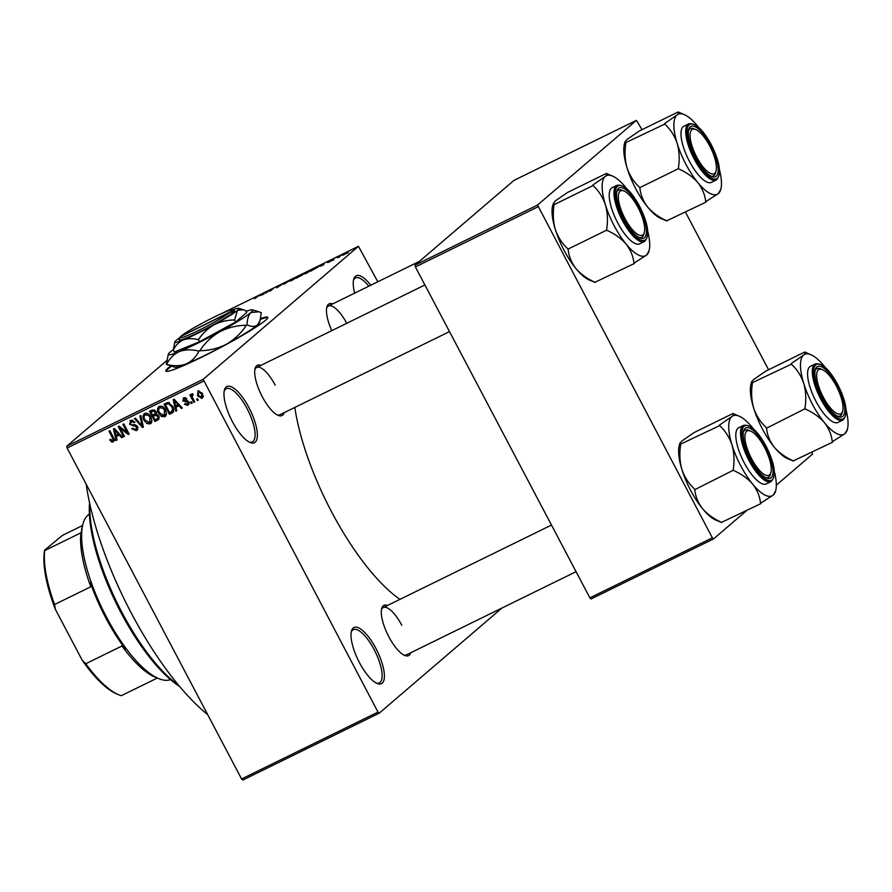 <?xml version="1.0" encoding="UTF-8"?>
<svg xmlns="http://www.w3.org/2000/svg" width="892" height="892" viewBox="0 0 892 892"><rect width="100%" height="100%" fill="white"/><g stroke="black" fill="none" stroke-linecap="round" stroke-linejoin="round"><path stroke-width="1.34" d="M248.913 407.577A31.287 10.548 -116.1 0 1 250.139 442.521A31.287 10.548 -116.1 0 1 232.433 421.693A31.287 10.548 -116.1 0 1 224.416 390.083A31.287 10.548 -116.1 0 1 248.913 407.577M249.158 442.064A29.637 9.99 63.9 0 0 252.325 441.93A29.637 9.99 63.9 0 0 247.084 408.636A29.637 9.99 63.9 0 0 226.233 388.711A29.637 9.99 63.9 0 0 224.193 391.142M375.956 648.529A31.287 10.548 -116.1 0 1 377.171 683.473A31.287 10.548 -116.1 0 1 359.465 662.656A31.287 10.548 -116.1 0 1 351.459 631.034A31.287 10.548 -116.1 0 1 375.956 648.529M376.19 683.016A29.637 9.99 63.9 0 0 379.368 682.882A29.637 9.99 63.9 0 0 374.127 649.588A29.637 9.99 63.9 0 0 353.277 629.663A29.637 9.99 63.9 0 0 351.225 632.093M170.829 365.943A57.623 4.705 -27.8 0 0 165.823 371.083A57.623 4.705 -27.8 0 0 201.614 357.213A57.623 4.705 -27.8 0 0 267.767 317.34A57.623 4.705 -27.8 0 0 260.575 318.6M267.801 317.697A57.623 4.705 -27.8 0 0 260.408 319.347M410.699 652.766A27.987 9.433 -116.1 0 1 404.712 655.464A27.987 9.433 -116.1 0 1 388.867 636.832A27.987 9.433 -116.1 0 1 381.698 608.545A27.987 9.433 -116.1 0 1 387.507 605.456M403.73 654.996A26.347 8.887 63.9 0 0 406.451 654.851L576.076 571.683M284.124 412.684A27.987 9.433 -116.1 0 1 278.126 415.393A27.987 9.433 -116.1 0 1 262.281 396.75A27.987 9.433 -116.1 0 1 255.123 368.463A27.987 9.433 -116.1 0 1 260.932 365.385M277.144 414.914A26.347 8.887 63.9 0 0 279.865 414.769L449.49 331.601M207.691 714.659A172.87 58.292 -116.1 0 1 131.224 612.927A172.87 58.292 -116.1 0 1 86.212 484.256M399.928 599.368A141.594 47.744 -116.1 0 1 331.523 511.707A141.594 47.744 -116.1 0 1 294.817 407.443M340.064 256.595L338.748 257.409L340.064 256.595M337.232 257.721L340.12 255.948L337.232 257.721M333.998 259.572L332.671 260.386L333.998 259.572M331.958 260.486L327.654 262.594L332.103 260.319M328.579 262.137L329.527 261.936M331.846 260.208L331.066 260.464M319.838 266.34L323.896 263.575L323.696 264.79L319.838 266.34M306.067 273.443L304.172 273.822L309.19 270.767C311.42 269.752 312.033 269.64 311.04 270.432L306.067 273.443M291.517 280.579L289.621 280.947L294.639 277.903C296.869 276.888 297.482 276.776 296.49 277.568L291.517 280.579M254.588 298.686L259.672 295.062L254.588 298.686M377.807 281.794L358.461 246.304L203.164 379.334L377.985 712.106L379.189 713.187L242.802 780.054L241.598 778.984L377.985 712.106M358.461 246.304L221.64 313.56M166.704 360.624L66.777 446.212L203.164 379.334M260.13 295.62L264.188 292.855L263.976 294.07L260.13 295.62M268.302 291.06L265.872 293.133L268.024 290.97L270.276 290.759L273.588 288.239L270.555 290.837L268.302 291.06M276.643 287.48L282.34 284.269L276.643 287.848M290.591 279.91L283.901 284.292L284.314 282.987L285.228 282.53L284.637 283.801L290.591 279.91M302.566 274.814L296.233 278.248L299.277 275.65L303.704 273.755L302.254 275.059M318.266 266.886L310.784 271.112L313.828 268.514L317.652 266.652L317.92 267.165M346.955 252.96L342.004 255.402L347.267 252.603M348.415 252.503L347.1 253.306L348.415 252.503M501.951 608.021L379.189 713.187M197.478 398.724L198.236 400.185L197.355 400.608L196.586 399.159L197.478 398.724M193.051 394.688L192.048 396.494L194.701 401.913L193.809 402.348L189.918 394.955L190.799 394.532L191.423 395.702L191.791 393.874L192.839 393.863L193.14 395.045L192.282 395.323L193.051 394.665M191.401 401.701L192.17 403.162L191.278 403.597L190.52 402.136L191.401 401.701M187.32 404.366L187.911 402.638L187.331 402.08L182.86 400.909L183.752 397.821L186.907 398.925L186.094 399.493L184.332 398.858L183.663 400.318L188.703 402.013L187.822 405.459L184.41 404.143L185.224 403.574L187.32 404.366L189.427 402.649M183.183 398.189L183.752 397.821M185.659 397.732L183.908 399.137L185.648 397.642M175.936 407.298L176.772 410.699L175.847 411.156L173.182 399.683L174.118 399.226L182.303 408.001L181.377 408.447L179.002 405.793L175.936 407.298L179.448 404.935M165.934 415.761L164.786 416.754L161.396 416.408L158.687 413.342C156.981 410.565 157.182 408.224 159.289 406.328C162.065 405.793 164.128 406.986 165.455 409.874L166.503 413.955L165.433 416.33M158.665 406.73L159.289 406.328M151.384 422.897L150.235 423.89L146.857 423.533L144.136 420.478C142.43 417.69 142.631 415.349 144.749 413.453C147.526 412.929 149.577 414.111 150.904 417.01L151.952 421.091L150.882 423.466M144.114 413.866L144.749 413.453M112.726 440.782L113.273 439.544L109.002 431.148L109.894 430.713L113.529 437.615L113.306 441.986L111.545 441.953L109.727 439.767L110.541 439.198L112.726 440.782L114.689 439.143M203.499 381.163L67.112 448.029L241.598 778.984M116.228 436.578L117.064 439.979L116.127 440.436L113.474 428.963L114.399 428.506L122.583 437.281L121.658 437.727L119.294 435.073L116.228 436.578L119.729 434.214M120.197 428.216L124.479 436.344L123.598 436.779L118.235 426.621L119.182 426.153L127.21 432.475L122.918 424.324L123.81 423.89L129.162 434.047L128.214 434.515L120.197 428.216L120.966 427.558M137.758 429.353L135.829 429.453L136.677 426.844L129.63 424.369L130.689 420.355L134.948 422.083L134.135 422.641L131.336 421.526L130.533 423.968L131.358 424.871L134.926 424.637L137.546 426.398L136.342 430.691L131.603 428.706L132.417 428.138L135.796 429.465L138.07 427.636M137.089 430.212L137.613 429.598M130.02 420.79L130.689 420.355M132.908 420.177L130.823 421.86L132.852 420.154M140.802 415.56L143.378 427.078L142.508 427.502L134.525 418.627L135.45 418.181L142.263 426.131L139.877 416.007L140.802 415.56M158.709 415.806L157.594 420.11L154.851 421.459L149.488 411.301L152.242 409.952L156.022 411.312L156.189 413.91L158.709 415.806M158.486 419.541L159.021 418.894M172.635 406.273C174.386 409.049 174.174 411.312 171.989 413.052L169.391 414.323L164.039 404.165L168.019 402.448L172.635 406.273M172.858 412.494L173.438 411.803M202.451 393.372L202.038 398.479L197.556 395.87L198.013 390.83L202.451 393.372M812.066 452.255L812.456 454.184L776.308 485.148M746.515 510.67L713.555 538.913L591.084 598.956L589.88 597.874L712.351 537.831L713.555 538.913M641.995 129.686L636.442 120.342L513.97 180.385L415.07 265.114L537.53 205.06L712.351 537.831M537.865 206.888L415.393 266.931L589.88 597.874M636.442 120.342L537.53 205.06M685.491 212.173L768.581 369.767M415.393 266.931L415.07 265.114M67.112 448.029L66.777 446.212M354.659 293.145A31.287 10.548 -116.1 0 1 353.689 279.341A31.287 10.548 -116.1 0 1 370.793 285.228M331.768 330.642A27.987 9.433 -116.1 0 1 326.873 307.004A27.987 9.433 -116.1 0 1 332.671 303.916M275.204 385.177A26.347 8.887 63.9 0 0 256.673 367.471A26.347 8.887 63.9 0 0 254.889 369.533M346.743 323.305A26.347 8.887 63.9 0 0 328.423 306.001A26.347 8.887 63.9 0 0 326.639 308.063M401.79 625.259A26.347 8.887 63.9 0 0 383.248 607.552A26.347 8.887 63.9 0 0 381.475 609.615M368.809 286.198A29.637 9.99 63.9 0 0 355.507 277.981A29.637 9.99 63.9 0 0 353.455 280.4M171.599 366.177A57.623 4.705 -27.8 0 0 166.102 371.306M115.046 440.503L113.273 440.47L111.545 441.953M114.087 438.842L113.273 439.544M116.997 439.7L116.127 440.436M117.131 435.798L116.897 434.75M122.405 437.091L121.658 437.727M119.974 434.482L119.294 435.073M115.168 431.873L115.893 435.24L118.368 434.036L114.555 429.754L115.168 431.873M115.124 429.275L114.555 429.754M119.026 433.467L118.368 434.036M124.367 436.121L123.598 436.779M127.98 431.817L127.21 432.475M129.039 433.813L128.214 434.515M137.435 426.198L136.677 426.844M130.41 423.7L129.63 424.369M130.957 421.738L131.113 420.177M134.904 421.994L134.135 422.641M143.322 426.811L142.508 427.502M143.021 425.484L142.263 426.131M147.749 422.763L146.857 423.533M144.917 419.82L144.136 420.478M144.727 415.103L145.128 413.297M151.584 422.563L149.789 422.596M146.968 413.275L145.374 414.646C143.768 416.118 143.657 417.924 145.039 420.065L149.6 422.697L151.963 420.756M146.924 413.264L144.872 414.97L148.418 415.293L149.198 414.635M150.77 416.754L150.001 417.411L148.418 415.293M149.6 422.697L150.001 417.411M159.088 418.738L154.851 421.459M156.579 419.976L156.223 419.285M154.193 415.449L153.714 414.535M151.963 411.223L151.495 410.32M154.974 415.416L156.669 413.955L153.223 416.274L155.108 419.831L156.981 418.917L157.828 418.337L157.828 416.252L154.974 415.416L153.223 416.274M154.383 409.751L151.004 412.048L152.599 415.081L155.141 413.721L155.23 411.903L152.543 411.29L151.004 412.048M155.989 411.257L155.23 411.903M156.423 412.617L154.26 414.267M158.598 415.594L157.828 416.252M159.2 417.166L156.981 418.917M162.299 415.639L161.396 416.408M159.456 412.684L158.687 413.342M159.278 407.967L159.679 406.161M166.135 415.427L164.34 415.46M161.519 406.139L159.924 407.51C158.319 408.982 158.207 410.788 159.59 412.929L164.15 415.56L166.514 413.62M161.474 406.128L159.423 407.834L162.968 408.168L163.749 407.499M165.321 409.618L164.552 410.275L162.968 408.168M164.15 415.56L164.552 410.275M173.516 411.669L169.391 414.323M171.13 412.84L170.773 412.149M166.514 404.087L166.035 403.184M169.045 402.571L165.555 404.912L169.658 412.706L173.806 409.907M168.856 402.66L165.555 404.912M169.569 402.794L167.116 404.143M172.502 406.038L171.743 406.696L168.488 403.73M173.572 408.592L172.691 409.35L171.743 406.696M171.253 411.914L172.691 409.35M176.705 410.42L175.847 411.156M176.85 406.518L176.605 405.47M182.124 407.811L181.377 408.447M179.693 405.202L179.002 405.793M174.877 402.593L175.613 405.96L178.077 404.756L174.275 400.475L174.877 402.593M174.832 399.995L174.275 400.475M178.746 404.188L178.077 404.756M189.004 404.176L187.744 404.087M188.68 401.98L187.911 402.638M188.223 401.311L187.331 402.08M187.309 400.686L186.094 400.653M183.629 400.24L182.86 400.909M184.332 398.769L184.332 397.609M186.852 398.847L186.094 399.493M192.048 402.939L191.278 403.597M194.579 401.69L193.809 402.348M192.973 394.375L191.423 395.702M198.124 399.95L197.355 400.608M203.175 397.196L201.96 397.085M198.325 395.201L197.556 395.87M198.47 391.911L198.615 390.629M202.373 393.216L201.603 393.874L198.537 391.9L198.437 395.424L201.514 397.408L203.488 395.769M201.514 397.408L201.603 393.874M262.493 294.014L260.776 295.174L262.493 294.014M263.887 294.115L263.475 293.323M269.373 291.26L268.971 290.502M284.693 283.701L284.314 282.987M296.077 277.891L294.293 278.204L290.324 281.125M295.698 278.17L295.921 277.59M291.918 280.378L295.609 277.992M290.502 280.523L291.862 280.278M301.752 275.394L298.541 276.598L301.897 275.305M310.628 270.755L308.844 271.068L304.874 273.989M310.249 271.034L310.472 270.454M306.469 273.242L310.16 270.867M305.053 273.387L306.413 273.142M314.352 268.38L312.033 270.376L317.385 267.31L314.352 268.38M322.202 264.734L320.496 265.894L322.202 264.734M323.606 264.835L323.183 264.043M345.271 253.495L342.885 254.967L346.141 253.584M343.71 254.978L342.885 254.967M89.378 514.138A92.199 31.086 63.9 0 0 87.996 515.152A92.199 31.086 63.9 0 0 82.956 524.05A92.199 31.086 63.9 0 0 102.937 610.117A92.199 31.086 63.9 0 0 158.743 678.622A92.199 31.086 63.9 0 0 170.517 679.615M158.743 678.622L154.963 677.05A88.91 29.982 -116.1 0 1 121.981 645.986L125.304 648.952A90.549 30.54 -116.1 0 1 90.237 582.431L90.772 586.769A88.91 29.982 -116.1 0 1 80.949 532.803L81.25 533.048A90.549 30.54 -116.1 0 1 82.421 526.024L82.956 524.05M157.315 678.032L121.301 695.693A88.91 29.982 63.9 0 1 118.781 694.801A88.91 29.982 63.9 0 1 85.799 663.726L82.254 660.314L55.349 609.281A87.26 29.425 -116.1 0 1 44.6 550.174L62.462 535.378L82.543 525.533M121.981 645.986L85.799 663.726M90.772 586.769L54.579 604.508L55.349 609.281M44.6 550.174L44.767 550.542A88.91 29.982 63.9 0 0 54.579 604.508M80.949 532.803L44.767 550.542M118.781 694.801L116.897 694.009A87.26 29.425 -116.1 0 1 82.254 660.314M179.582 686.416A116.897 39.415 -116.1 0 1 120.922 612.581A116.897 39.415 -116.1 0 1 89.557 502.798M89.858 504.17A118.536 39.973 63.9 0 0 121.881 612.269A118.536 39.973 63.9 0 0 178.69 685.335M638.003 207.446A24.697 8.329 63.9 0 0 624.021 191A24.697 8.329 63.9 0 0 624.991 218.596A24.697 8.329 63.9 0 0 644.325 232.411A24.697 8.329 63.9 0 0 638.003 207.446M623.118 190.698A26.347 8.887 63.9 0 0 618.513 190.052A26.347 8.887 63.9 0 0 616.729 192.115A26.347 8.887 -116.1 0 1 618.513 190.052A26.347 8.887 -116.1 0 1 622.137 190.219L624.021 191M644.325 232.411L643.79 234.384A26.347 8.887 -116.1 0 1 641.705 237.35A26.347 8.887 -116.1 0 1 638.984 237.495A26.347 8.887 63.9 0 0 641.705 237.35A26.347 8.887 63.9 0 0 644.013 233.314M634.29 263.553L594.997 282.262C587.326 278.873 580.993 274.335 576.02 268.659A44.544 15.019 -116.1 0 1 564.09 250.362A44.544 15.019 -116.1 0 1 555.315 229.389C553.14 221.573 552.728 213.333 554.088 204.658L593.046 185.547C598.655 190.71 602.78 197.132 605.412 204.814C607.597 212.63 607.998 220.87 606.649 229.545L607.14 230.482C614.811 233.871 621.144 238.409 626.117 244.085C630.611 249.916 633.231 256.272 633.967 263.151L646.633 255.023L649.075 250.719A44.544 15.019 -116.1 0 1 646.633 255.023A44.544 15.019 -116.1 0 1 626.117 244.085A44.544 15.019 -116.1 0 1 605.412 204.814A44.544 15.019 -116.1 0 1 605.222 176.482L592.879 185.012M595.154 282.441L589.311 280.021A44.544 15.019 -116.1 0 1 576.02 268.659C571.527 262.828 568.906 256.483 568.171 249.593L567.68 248.656C562.072 243.494 557.946 237.071 555.315 229.389A44.544 15.019 -116.1 0 1 552.694 205.338L555.125 201.046L567.468 192.505L606.437 173.405L612.447 176.036A44.544 15.019 63.9 0 0 605.222 176.482C607.341 174.587 607.686 173.605 606.27 173.539M612.447 176.036A44.544 15.019 63.9 0 1 625.738 187.409A44.544 15.019 -116.1 0 1 626.964 188.937M638.873 206.699A27.987 9.433 -116.1 0 1 639.965 237.974A27.987 9.433 -116.1 0 1 624.121 219.332A27.987 9.433 -116.1 0 1 616.952 191.044A27.987 9.433 -116.1 0 1 638.873 206.699M616.885 185.346L612.157 187.666A31.287 10.548 63.9 0 0 617.688 222.81A31.287 10.548 63.9 0 0 639.698 243.839L644.437 241.52A31.287 10.548 -116.1 0 1 622.415 220.491A31.287 10.548 -116.1 0 1 616.885 185.346C623.586 183.953 631.135 190.877 639.519 206.13C648.428 224.215 650.067 236.001 644.437 241.52M567.847 249.191L606.816 230.091M553.921 204.123L553.274 203.186M647.759 231.351A44.544 15.019 -116.1 0 1 649.075 250.719M606.649 229.545A51.123 17.238 63.9 0 0 607.14 230.482M593.046 184.867A51.123 17.238 63.9 0 0 593.046 185.547M709.753 145.987A24.697 8.329 63.9 0 0 695.771 129.541A24.697 8.329 63.9 0 0 696.741 157.126A24.697 8.329 63.9 0 0 716.075 170.941A24.697 8.329 63.9 0 0 709.753 145.987M694.868 129.24A26.347 8.887 63.9 0 0 690.263 128.582A26.347 8.887 63.9 0 0 688.479 130.656A26.347 8.887 -116.1 0 1 690.263 128.582A26.347 8.887 -116.1 0 1 693.887 128.76L695.771 129.541M716.075 170.941L715.54 172.925A26.347 8.887 -116.1 0 1 713.455 175.891A26.347 8.887 -116.1 0 1 710.734 176.036A26.347 8.887 63.9 0 0 713.455 175.891A26.347 8.887 63.9 0 0 715.763 171.844M706.04 202.094L666.748 220.792C659.077 217.414 652.743 212.876 647.77 207.189A44.544 15.019 -116.1 0 1 635.84 188.903A44.544 15.019 -116.1 0 1 627.065 167.919C624.891 160.114 624.478 151.874 625.827 143.199L625.671 142.653L664.796 124.088C670.405 129.24 674.53 135.662 677.162 143.356C679.347 151.161 679.749 159.412 678.399 168.086L678.89 169.023C686.561 172.412 692.894 176.95 697.867 182.626C702.361 188.446 704.981 194.802 705.717 201.692L718.383 193.553L720.814 189.26A44.544 15.019 -116.1 0 1 718.383 193.553A44.544 15.019 -116.1 0 1 697.867 182.626A44.544 15.019 -116.1 0 1 677.162 143.356A44.544 15.019 -116.1 0 1 676.972 115.012L664.629 123.553M666.904 220.982L661.061 218.562A44.544 15.019 -116.1 0 1 647.77 207.189C643.277 201.369 640.657 195.013 639.921 188.134L639.43 187.186C633.822 182.035 629.696 175.613 627.065 167.919A44.544 15.019 -116.1 0 1 624.445 143.88L625.024 141.716L626.875 139.576L639.218 131.046L678.188 111.946L684.197 114.577A44.544 15.019 63.9 0 0 676.972 115.012C679.091 113.128 679.436 112.147 678.02 112.08M684.197 114.577A44.544 15.019 63.9 0 1 697.488 125.939A44.544 15.019 -116.1 0 1 698.715 127.467M710.623 145.24A27.987 9.433 -116.1 0 1 711.716 176.505A27.987 9.433 -116.1 0 1 695.871 157.873A27.987 9.433 -116.1 0 1 688.702 129.585A27.987 9.433 -116.1 0 1 710.623 145.24M688.635 123.876L683.908 126.196A31.287 10.548 63.9 0 0 689.438 161.352A31.287 10.548 63.9 0 0 711.448 182.369L716.187 180.05A31.287 10.548 -116.1 0 1 694.166 159.021A31.287 10.548 -116.1 0 1 688.635 123.876C695.336 122.494 702.885 129.418 711.27 144.671C720.178 162.745 721.818 174.542 716.187 180.05M639.597 187.733L678.567 168.621M625.671 142.653L625.024 141.716M719.509 169.893A44.544 15.019 -116.1 0 1 720.814 189.26M678.399 168.086A51.123 17.238 63.9 0 0 678.89 169.023M664.796 123.408A51.123 17.238 63.9 0 0 664.796 124.088M751.566 458.678A24.697 8.329 63.9 0 0 770.911 472.492A24.697 8.329 63.9 0 0 764.589 447.528A24.697 8.329 63.9 0 0 750.607 431.081A24.697 8.329 63.9 0 0 751.566 458.678M770.911 472.492L770.376 474.466A26.347 8.887 -116.1 0 1 768.28 477.432A26.347 8.887 -116.1 0 1 765.559 477.577A26.347 8.887 63.9 0 0 768.28 477.432A26.347 8.887 63.9 0 0 770.599 473.384M749.704 430.78A26.347 8.887 63.9 0 0 745.088 430.134A26.347 8.887 63.9 0 0 743.315 432.196A26.347 8.887 -116.1 0 1 745.088 430.134A26.347 8.887 -116.1 0 1 748.711 430.301L750.607 431.081M752.703 484.166A44.544 15.019 -116.1 0 1 740.773 465.88A44.544 15.019 -116.1 0 1 731.997 444.896C734.172 452.712 734.584 460.952 733.224 469.627L733.726 470.563C741.397 473.953 747.719 478.491 752.703 484.166C757.197 489.998 759.806 496.353 760.542 503.233L773.219 495.105L775.65 490.801A44.544 15.019 -116.1 0 1 773.219 495.105A44.544 15.019 63.9 0 1 752.703 484.166M733.224 469.627A51.123 17.238 63.9 0 0 733.469 470.095A51.123 17.238 63.9 0 0 733.726 470.563M750.707 459.413A27.987 9.433 -116.1 0 1 743.538 431.126A27.987 9.433 -116.1 0 1 765.447 446.78A27.987 9.433 -116.1 0 1 766.551 478.056A27.987 9.433 -116.1 0 1 750.707 459.413M744.274 462.892A31.287 10.548 63.9 0 0 766.284 483.921L771.011 481.591A31.287 10.548 -116.1 0 1 749.001 460.573A31.287 10.548 -116.1 0 1 743.471 425.417L738.743 427.747A31.287 10.548 63.9 0 0 744.274 462.892M760.876 503.634L721.572 522.344C713.901 518.954 707.579 514.416 702.595 508.741C698.101 502.91 695.492 496.554 694.757 489.675L733.391 470.162M694.422 489.273L694.255 488.738C688.646 483.575 684.532 477.153 681.889 469.471C679.715 461.655 679.303 453.415 680.663 444.74L680.496 444.194L719.632 425.629C725.241 430.791 729.366 437.214 731.997 444.896A44.544 15.019 -116.1 0 1 731.808 416.564L719.465 425.094M680.496 444.194L679.86 443.268L681.711 441.127L694.043 432.587L733.012 413.487L739.033 416.118A44.544 15.019 -116.1 0 1 752.324 427.491A44.544 15.019 -116.1 0 1 753.55 429.019M732.856 413.62C734.272 413.687 733.926 414.668 731.808 416.564A44.544 15.019 -116.1 0 1 739.033 416.118M679.86 443.268L679.269 445.42A44.544 15.019 -116.1 0 0 681.889 469.471A44.544 15.019 -116.1 0 0 702.595 508.741A44.544 15.019 -116.1 0 0 715.886 520.103L721.728 522.522M774.345 471.433A44.544 15.019 -116.1 0 1 775.65 490.801M719.621 424.949A51.123 17.238 63.9 0 0 719.632 425.629M823.316 397.208A24.697 8.329 63.9 0 0 842.661 411.022A24.697 8.329 63.9 0 0 836.339 386.069A24.697 8.329 63.9 0 0 822.357 369.623A24.697 8.329 63.9 0 0 823.316 397.208M842.661 411.022L842.115 413.007A26.347 8.887 -116.1 0 1 840.03 415.973A26.347 8.887 -116.1 0 1 837.309 416.118A26.347 8.887 63.9 0 0 840.03 415.973A26.347 8.887 63.9 0 0 842.349 411.926M821.454 369.321A26.347 8.887 63.9 0 0 816.838 368.664A26.347 8.887 63.9 0 0 815.054 370.738A26.347 8.887 -116.1 0 1 816.838 368.664A26.347 8.887 -116.1 0 1 820.462 368.831L822.357 369.623M824.453 422.708A44.544 15.019 -116.1 0 1 812.523 404.422A44.544 15.019 -116.1 0 1 803.748 383.437C805.922 391.242 806.335 399.493 804.974 408.168L805.476 409.105C813.147 412.494 819.469 417.032 824.453 422.708C828.947 428.528 831.556 434.883 832.292 441.774L844.969 433.635L847.4 429.342A44.544 15.019 -116.1 0 1 844.969 433.635A44.544 15.019 63.9 0 1 824.453 422.708M804.974 408.168A51.123 17.238 63.9 0 0 805.22 408.636A51.123 17.238 63.9 0 0 805.476 409.105M822.457 397.955A27.987 9.433 -116.1 0 1 815.288 369.667A27.987 9.433 -116.1 0 1 837.198 385.322A27.987 9.433 -116.1 0 1 838.302 416.586A27.987 9.433 -116.1 0 1 822.457 397.955M816.024 401.422A31.287 10.548 63.9 0 0 838.034 422.451L842.762 420.132A31.287 10.548 -116.1 0 1 820.751 399.103A31.287 10.548 -116.1 0 1 815.221 363.958L810.493 366.277A31.287 10.548 63.9 0 0 816.024 401.422M832.626 442.176L793.322 460.874C785.651 457.485 779.329 452.958 774.345 447.271C769.852 441.451 767.243 435.095 766.507 428.216L805.142 408.703M766.172 427.814L766.005 427.268C760.397 422.117 756.271 415.694 753.64 408.001C751.465 400.196 751.053 391.956 752.413 383.281L752.246 382.735L791.382 364.17C796.991 369.321 801.116 375.744 803.748 383.437A44.544 15.019 -116.1 0 1 803.558 355.094L791.215 363.635M752.246 382.735L751.61 381.798L753.45 379.657L765.793 371.128L804.762 352.017L810.783 354.659A44.544 15.019 -116.1 0 1 824.074 366.021A44.544 15.019 -116.1 0 1 825.301 367.549M804.606 352.162C806.022 352.228 805.677 353.21 803.558 355.094A44.544 15.019 -116.1 0 1 810.783 354.659M751.61 381.798L751.019 383.961A44.544 15.019 -116.1 0 0 753.64 408.001A44.544 15.019 -116.1 0 0 774.345 447.271A44.544 15.019 -116.1 0 0 787.636 458.644L793.479 461.064M846.095 409.963A44.544 15.019 -116.1 0 1 847.4 429.342M791.371 363.49A51.123 17.238 63.9 0 0 791.382 364.17M179.861 337.488A29.637 2.42 -27.8 0 0 200.912 329.271A29.637 2.42 -27.8 0 0 230.66 311.999L180.641 336.529A29.637 2.42 -27.8 0 0 179.861 337.488L179.169 339.696A31.287 2.553 -27.8 0 0 201.436 330.999A31.287 2.553 -27.8 0 0 232.823 312.769L233.726 311.999L231.53 311.252L181.399 336.15M231.53 311.252A29.637 2.42 -27.8 0 0 232.121 309.937A29.637 2.42 -27.8 0 0 209.129 319.581A29.637 2.42 -27.8 0 0 181.511 335.782M233.693 312.022A31.287 2.553 -27.8 0 0 234.328 310.617L232.121 309.937M179.805 337.689A36.215 2.955 -27.8 0 0 176.237 340.354A36.215 2.955 -27.8 0 0 174.81 341.959L173.327 350.01C175.613 345.327 178.924 341.959 183.273 339.93C187.788 338.313 192.839 338.235 198.437 339.718L199.507 341.748L235.633 322.012L246.649 312.579L245.579 310.55L243.471 309.758L237.473 310.327A36.215 2.955 -27.8 0 0 238.666 308.286A36.215 2.955 -27.8 0 0 232.321 310.003M173.327 350.01L174.397 352.039L199.507 341.748M198.437 339.718C202.428 333.563 207.58 328.624 213.89 324.911C220.335 321.633 227.226 319.994 234.563 319.994L235.633 322.012M234.563 319.994L237.473 310.327A36.215 2.955 -27.8 0 1 213.89 324.911A36.215 2.955 -27.8 0 1 183.273 339.93A36.215 2.955 -27.8 0 1 174.81 341.959M173.349 349.653A47.744 3.891 -27.8 0 0 170.16 352.095A47.744 3.891 -27.8 0 0 168.287 354.224A47.744 3.891 -27.8 0 0 179.448 351.537A47.744 3.891 -27.8 0 0 219.811 331.746A47.744 3.891 -27.8 0 0 250.886 312.523A47.744 3.891 -27.8 0 0 252.469 309.836A47.744 3.891 -27.8 0 0 246.014 311.364M198.916 351.147C195.939 357.123 191.635 361.416 186.027 364.014C180.24 366.11 173.75 366.244 166.57 364.404C169.547 358.428 173.84 354.146 179.448 351.537C185.246 349.441 191.735 349.307 198.916 351.147A54.825 4.471 -27.8 0 0 199.819 350.701C205.015 342.829 211.683 336.507 219.811 331.746C228.096 327.52 236.949 325.357 246.37 325.279C241.186 333.151 234.518 339.462 226.39 344.234C218.105 348.46 209.252 350.612 199.819 350.701M261.278 312.679L260.063 320.596L257.465 325C254.833 326.907 251.366 326.851 247.073 324.844C247.24 319.002 248.511 314.898 250.886 312.523L258.803 311.765L261.278 312.679M168.287 354.224L166.358 364.415L175.166 367.27A47.744 3.891 152.2 0 0 186.027 364.014A47.744 3.891 152.2 0 0 226.39 344.234A47.744 3.891 152.2 0 0 257.465 325A47.744 3.891 152.2 0 0 259.349 322.882L260.063 320.596M246.37 325.279A54.825 4.471 -27.8 0 0 247.073 324.844M230.66 311.999L232.823 312.769M113.451 437.47L112.682 438.128M116.785 431.059L116.161 431.594M135.049 424.648L133.454 426.008M142.608 423.655L141.806 424.336M154.283 409.807L152.543 411.29M176.505 401.779L175.869 402.314M187.688 400.854L186.25 402.102M263.664 294.215L263.341 293.613M323.383 264.935L323.06 264.333M639.475 206.186A30.295 10.213 63.9 0 0 617.42 186.305A30.295 10.213 63.9 0 0 623.519 219.856A30.295 10.213 63.9 0 0 645.574 239.725A30.295 10.213 63.9 0 0 639.475 206.186M711.225 144.716A30.295 10.213 63.9 0 0 689.17 124.847A30.295 10.213 63.9 0 0 695.269 158.397A30.295 10.213 63.9 0 0 717.324 178.266A30.295 10.213 63.9 0 0 711.225 144.716M750.094 459.938A30.295 10.213 63.9 0 0 772.16 479.807A30.295 10.213 63.9 0 0 766.061 446.268A30.295 10.213 63.9 0 0 743.995 426.387A30.295 10.213 63.9 0 0 750.094 459.938M821.844 398.479A30.295 10.213 63.9 0 0 843.91 418.348A30.295 10.213 63.9 0 0 837.811 384.798A30.295 10.213 63.9 0 0 815.745 364.928A30.295 10.213 63.9 0 0 821.844 398.479M155.041 413.81L156.78 412.316M157.672 418.493L159.412 417.01M256.673 367.471L424.904 284.972M419.407 261.389L328.423 306.001M551.49 525.053L383.248 607.552M771.011 481.591C776.653 476.083 775.014 464.297 766.094 446.212C757.709 430.959 750.172 424.035 743.471 425.417M842.762 420.132C848.404 414.624 846.764 402.827 837.844 384.753C829.46 369.5 821.922 362.576 815.221 363.958M252.469 309.836L258.803 311.765M238.666 308.286L243.471 309.758"/></g></svg>
